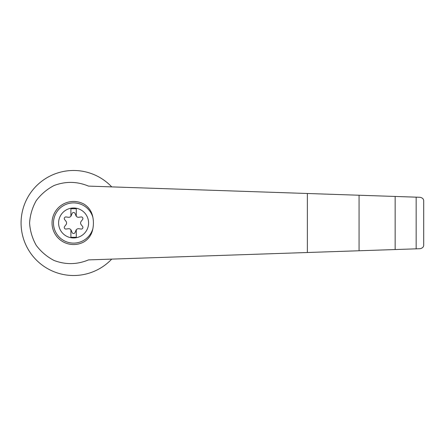 <?xml version="1.0" encoding="UTF-8"?>
<svg xmlns="http://www.w3.org/2000/svg" width="446" height="446" viewBox="0 0 446 446"><rect width="100%" height="100%" fill="white"/><g stroke="black" fill="none" stroke-linecap="round" stroke-linejoin="round"><path stroke-width="0.67" d="M88.509 186.105C77.102 181.36 65.612 181.165 54.05 185.53C46.969 189.227 41.032 194.261 36.237 200.644C32.324 207.591 30.105 215.044 29.581 223C30.105 230.956 32.324 238.409 36.237 245.356C41.032 251.739 46.969 256.773 54.05 260.47C65.612 264.835 77.102 264.64 88.509 259.895L359.063 250.763L359.063 195.236L88.509 186.105M111.723 186.891A52.517 52.517 0 0 0 36.795 185.53A52.517 52.517 0 0 0 36.795 260.47A52.517 52.517 0 0 0 111.723 259.109M359.063 250.763L420.054 248.706C422.546 248.16 423.761 246.906 423.7 244.938L423.7 201.062C423.761 199.094 422.546 197.84 420.054 197.294L359.063 195.236M73.59 208.003A14.997 14.997 0 0 1 87.951 227.304A14.997 14.997 0 0 1 58.666 221.55A14.997 14.997 0 0 1 73.59 208.003M70.897 229.779A2.693 2.693 0 0 0 68.366 228.731L66.114 229.043A1.617 1.617 0 0 1 64.62 226.451L66.019 224.656A2.693 2.693 0 0 0 66.019 221.344L64.62 219.549A1.617 1.617 0 0 1 66.114 216.957L68.366 217.269A2.693 2.693 0 0 0 70.897 216.221L70.897 208.728L76.283 208.728L76.283 216.221A2.693 2.693 0 0 0 78.808 217.269L81.061 216.957A1.617 1.617 0 0 1 82.56 219.549L81.161 221.344A2.693 2.693 0 0 0 81.161 224.656L82.56 226.451A1.617 1.617 0 0 1 81.061 229.043L78.808 228.731A2.693 2.693 0 0 0 75.943 230.387L75.084 232.494A1.617 1.617 0 0 1 72.09 232.494L71.237 230.387A2.693 2.693 0 0 0 70.897 229.779L70.897 237.272L76.283 237.272L76.283 229.779M92.852 228.77C91.77 234.546 88.804 238.917 83.965 241.883A21.547 21.547 0 0 1 52.043 223A21.547 21.547 0 0 1 83.965 204.117C88.804 207.083 91.77 211.454 92.852 217.23A29.051 28.059 90 0 1 92.852 228.77A20.109 20.109 0 0 1 61.894 239.357A20.109 20.109 0 0 1 61.894 206.643A20.109 20.109 0 0 1 92.852 217.23M416.157 248.84L416.157 197.16M395.15 249.548L395.15 196.452M70.897 216.221A2.693 2.693 0 0 0 71.237 215.613L72.09 213.506A1.617 1.617 0 0 1 75.084 213.506L75.943 215.613A2.693 2.693 0 0 0 76.283 216.221M423.7 244.938L423.7 201.062M307.355 252.508L307.355 193.492"/></g></svg>
